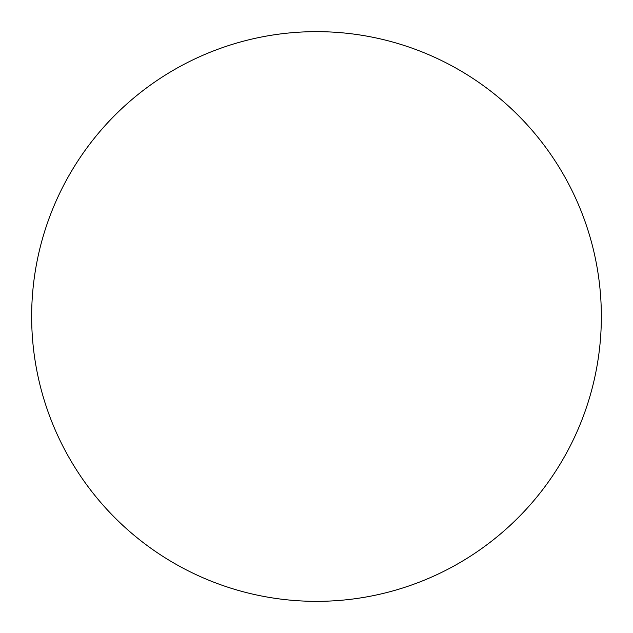 <?xml version="1.0" encoding="UTF-8"?>
<svg xmlns="http://www.w3.org/2000/svg" width="633" height="633" viewBox="0 0 633 633"><rect width="100%" height="100%" fill="white"/><g stroke="black" fill="none" stroke-linecap="round" stroke-linejoin="round"><path stroke-width="0.95" d="M316.5 31.65A284.85 284.85 0 0 1 601.35 316.5A284.85 284.85 0 0 1 316.5 601.35A284.85 284.85 0 0 1 31.65 316.5A284.85 284.85 0 0 1 316.5 31.65M31.65 316.5A284.85 284.85 0 0 0 316.5 601.35A284.85 284.85 0 0 0 601.35 316.5A284.85 284.85 0 0 0 316.5 31.65A284.85 284.85 0 0 0 31.65 316.5"/></g></svg>

